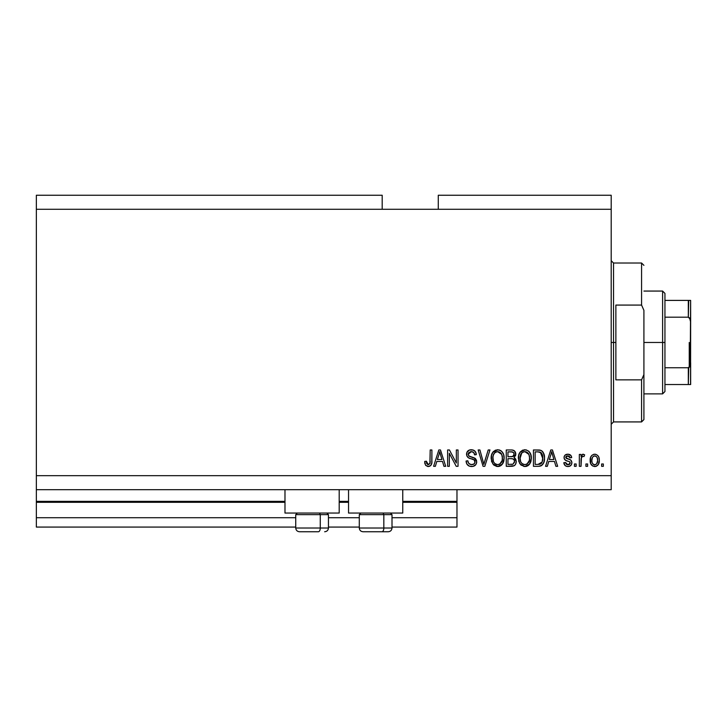 <?xml version="1.0" encoding="UTF-8"?>
<svg xmlns="http://www.w3.org/2000/svg" width="727" height="727" viewBox="0 0 727 727"><rect width="100%" height="100%" fill="white"/><g stroke="black" fill="none" stroke-linecap="round" stroke-linejoin="round"><path stroke-width="1.09" d="M456.974 527.075L392.007 527.075L456.974 527.075L456.974 517.724L392.007 517.724L456.974 517.724L456.974 502.302L402.758 502.302L456.974 502.302L456.974 527.075M359.292 527.075L328.45 527.075L359.292 527.075M295.735 527.075L36.35 527.075L295.735 527.075M359.292 517.724L328.45 517.724L359.292 517.724M295.735 517.724L36.35 517.724L36.35 527.075L36.35 517.724L295.735 517.724M348.542 502.302L339.2 502.302L348.542 502.302M284.984 502.302L36.35 502.302L36.35 517.724L36.35 501.366L284.984 501.366L36.35 501.366L36.35 502.302L284.984 502.302M456.974 501.366L456.974 502.302L456.974 501.366L402.758 501.366L456.974 501.366L456.974 489.689L456.974 501.366M348.542 501.366L339.2 501.366L348.542 501.366M36.35 489.689L36.35 501.366L36.35 489.689L611.198 489.689L36.35 489.689L36.35 475.667L611.198 475.667L611.198 209.276L382.193 209.276L382.193 195.254L36.35 195.254L382.193 195.254L382.193 209.276L36.35 209.276L611.198 209.276L611.198 195.254L438.281 195.254L611.198 195.254L611.198 475.667L36.35 475.667L36.35 489.689M284.984 513.053L284.984 489.689L284.984 513.053L339.2 513.053L339.2 489.689L339.2 513.053L284.984 513.053M402.758 513.053L402.758 489.689L402.758 513.053L348.542 513.053L402.758 513.053M348.542 489.689L348.542 513.053L348.542 489.689M36.35 195.254L36.35 475.667L36.35 195.254M449.322 466.316L449.322 453.294L449.322 466.316L447.623 466.316L447.623 449.958L449.431 449.958L456.338 462.999L456.338 449.958L458.037 449.958L458.037 466.316L456.211 466.316L449.322 453.294L456.211 466.316L458.037 466.316L458.037 449.958L456.338 449.958L456.338 462.999L449.431 449.958L447.623 449.958L447.623 466.316L449.322 466.316L447.623 466.316L447.623 449.958L449.431 449.958M471.578 466.534L471.578 466.534C474.704 466.443 476.421 464.853 476.73 461.772L475.876 464.553L473.05 466.389L469.424 466.189L466.934 464.144L466.107 461.009L467.806 460.791L468.67 463.29L470.96 464.562L473.686 464.18L474.976 462.427L474.204 459.964L468.524 457.819L466.843 455.911L466.852 452.43L469.469 450.013L473.213 450.049L475.403 451.658L476.303 454.639L474.604 454.848L473.695 452.494L471.332 451.658L468.761 452.667L468.261 454.711L469.342 456.338L475.267 458.492L476.73 461.772L474.204 457.865L468.761 455.929L468.233 454.266L471.332 451.658C473.359 451.74 474.449 452.803 474.604 454.848L476.303 454.639C476.067 451.531 474.386 449.904 471.278 449.749C468.361 449.859 466.779 451.349 466.534 454.23C466.807 456.792 468.279 458.292 470.942 458.728C473.159 458.882 474.522 459.918 475.031 461.818C474.795 463.699 473.686 464.635 471.723 464.617C469.333 464.471 468.024 463.19 467.806 460.791L466.107 461.009C466.307 464.471 468.133 466.316 471.578 466.534L471.023 466.516M484.564 461.827L488.199 449.958L489.962 449.958L484.818 466.316L483.055 466.316L478.166 449.958L479.911 449.958L483.846 464.408L488.199 449.958L489.962 449.958L488.199 449.958L483.846 464.408L479.911 449.958L478.166 449.958L483.055 466.316L484.818 466.316L483.055 466.316L478.166 449.958L479.911 449.958L483.382 462.572M497.659 466.534L493.76 465.035L491.561 461.291L491.47 455.347L493.051 451.958L495.451 450.158L499.131 449.931L501.848 451.503L503.638 454.602L504.111 458.937L503.248 462.699L500.976 465.525L497.65 466.534L502.466 464.035L504.129 458.155C504.256 453.403 502.093 450.595 497.659 449.749C493.142 450.622 490.979 453.494 491.17 458.355L492.833 463.962L498.004 466.516M524.022 466.48L520.023 463.962L524.849 466.534L520.95 465.035L518.751 461.291L518.66 455.347L520.241 451.958L522.64 450.158L526.321 449.931L529.038 451.503L530.828 454.602L531.301 458.937L530.446 462.699L528.166 465.525L524.849 466.534L529.656 464.035L531.328 458.155C531.446 453.403 529.292 450.595 524.858 449.749C520.332 450.622 518.169 453.494 518.369 458.355L519.614 463.335M587.616 463.98L587.616 466.316L585.917 466.316L585.917 463.98L587.616 463.98L585.917 463.98L585.917 466.316L587.616 466.316L585.917 466.316L585.917 463.98L587.616 463.98L587.616 466.316L587.616 463.98M595.013 466.525L594.731 466.534C598.003 465.889 599.521 463.79 599.302 460.246L598.376 464.471L595.822 466.407L592.669 465.998L590.66 463.544L590.542 457.528L591.805 455.384L593.668 454.339L595.786 454.339L597.621 455.366L598.794 457.119L599.302 460.246C599.439 456.829 597.921 454.811 594.731 454.211C591.505 454.829 589.979 456.883 590.17 460.373C589.997 463.844 591.514 465.898 594.731 466.534L594.459 466.525M428.676 466.507L425.649 465.38L424.677 461.436L426.376 461.218L426.785 463.626L427.749 464.535L429.884 463.644L430.202 449.958L431.902 449.958L431.783 462.935L430.757 465.516L428.212 466.534C431.002 465.98 432.229 464.153 431.902 461.063L431.902 449.958L430.202 449.958L429.984 463.381L428.285 464.617L426.376 461.218L424.677 461.436L425.649 465.38L427.839 466.516M547.322 466.316L548.758 461.436L547.322 466.316L545.559 466.316L550.784 449.958L552.438 449.958L557.664 466.316L555.901 466.316L554.465 461.436L548.758 461.436L554.465 461.436L555.901 466.316L557.664 466.316L552.438 449.958L550.784 449.958L545.559 466.316L547.322 466.316L545.559 466.316L550.784 449.958L552.438 449.958L557.664 466.316L555.901 466.316M567.878 466.534C570.377 466.443 571.713 465.162 571.895 462.69L571.277 464.926L569.423 466.307L567.105 466.48L565.043 465.498L563.825 462.708L565.524 462.499L566.251 464.208L567.996 464.835L569.523 464.389L570.195 462.99L569.723 461.836L565.96 460.464L564.379 459.064L564.097 456.892L565.143 455.057L568.169 454.221L570.995 455.584L571.686 457.61L569.986 457.819L569.35 456.392L567.869 455.911L566.46 456.192L565.77 457.656L570.849 460.1L571.895 462.69C571.704 460.545 570.468 459.319 568.178 459.037L566.278 458.355L565.742 457.365L567.869 455.911L569.986 457.819L571.686 457.61C571.367 455.384 570.077 454.248 567.805 454.211C565.524 454.239 564.261 455.375 564.043 457.601C564.452 459.746 565.842 460.963 568.205 461.254L569.814 461.909L570.195 462.99L567.996 464.835L565.524 462.499L563.825 462.708C564.134 465.135 565.488 466.407 567.878 466.534L567.487 466.516M576.147 463.98L576.147 466.316L574.448 466.316L574.448 463.98L576.147 463.98L574.448 463.98L574.448 466.316L576.147 466.316L574.448 466.316L574.448 463.98L576.147 463.98L576.147 466.316L576.147 463.98M581.446 457.41L581.037 466.316L579.337 466.316L579.337 454.42L581.037 454.42L581.037 456.32L582.654 454.257L584.644 454.848L584.008 456.547L582.636 456.356L581.591 457.11L581.037 460.155L581.336 457.719L582.854 456.338L584.008 456.547L584.644 454.848L583.045 454.211L581.037 456.32L581.037 454.42L579.337 454.42L579.337 466.316L581.037 466.316L579.337 466.316L579.337 454.42L581.037 454.42M603.337 463.98L603.337 466.316L601.638 466.316L601.638 463.98L603.337 463.98L601.638 463.98L601.638 466.316L603.337 466.316L601.638 466.316L601.638 463.98L603.337 463.98L603.337 466.316L603.337 463.98M538.643 466.307L538.271 466.316C542.715 465.653 544.787 462.89 544.496 458.046L543.823 462.399L541.688 465.453L539.007 466.289L533.445 466.316L533.445 449.958L539.37 450.013L541.697 450.776L543.741 453.521L544.496 458.046C544.759 454.566 543.487 451.976 540.661 450.267L533.445 449.958L533.445 466.316L538.271 466.316L533.445 466.316L533.445 449.958M511.799 466.307L511.29 466.316C514.452 466.289 516.106 464.689 516.243 461.518L515.534 464.353L514.162 465.743L506.256 466.316L506.256 449.958L512.19 450.004L514.534 450.976L515.788 454.584L513.989 457.501L515.734 459.146L516.243 461.518L513.989 457.501L515.816 454.075C515.57 451.349 514.08 449.977 511.326 449.958L506.256 449.958L506.256 466.316L511.29 466.316L506.256 466.316L506.256 449.958L511.326 449.958M435.373 466.316L436.8 461.436L435.373 466.316L433.601 466.316L438.826 449.958L440.48 449.958L445.715 466.316L443.943 466.316L442.516 461.436L436.8 461.436L442.516 461.436L443.943 466.316L445.715 466.316L440.48 449.958L438.826 449.958L433.601 466.316L435.373 466.316L433.601 466.316L438.826 449.958L440.48 449.958L445.715 466.316L443.943 466.316M611.198 489.689L611.198 475.667L611.198 489.689M438.281 195.254L438.281 209.276L438.281 195.254M424.986 463.971L424.868 463.499M424.868 463.462L424.722 462.463M424.677 461.436L426.376 461.218L426.413 461.772M426.458 462.308L426.549 462.845M426.549 462.854L426.685 463.381M428.012 464.598L428.621 464.589M428.839 464.535L430.102 462.854M430.166 462.299L430.202 461.191M430.202 449.958L431.902 449.958L431.874 461.999M431.647 463.672L431.429 464.399M431.783 462.935L431.02 465.18M430.757 465.507L429.539 466.316M551.084 453.993L551.611 451.667L553.91 459.519L549.312 459.519L550.848 454.757L549.312 459.519L553.91 459.519L551.611 451.667L551.084 453.993M552.375 454.475L552.202 453.884M564.216 464.217L564.652 465.035M564.207 464.18L563.979 463.472M563.825 462.708L565.524 462.499L566.251 464.208M567.433 464.789L568.787 464.744M570.159 463.39L569.632 461.781M570.195 462.99L569.814 461.909L568.205 461.254L569.814 461.909L570.195 462.99L569.814 461.909M567.514 461.036L566.96 460.854M566.769 460.782L565.143 459.982M564.815 459.673L564.443 459.173M564.379 459.055L564.125 458.364M564.107 456.883L564.297 456.202M564.661 455.575L565.143 455.057M569.223 454.402L569.886 454.666M570.495 455.057L570.995 455.575M571.34 456.22L571.558 456.892M571.686 457.61L569.986 457.819L569.704 456.847M568.659 456.011L567.142 455.965M565.933 456.674L566.278 458.355M566.642 458.528L567.305 458.764M569.532 459.473L568.178 459.028M570.768 465.525L570.268 465.916M570.141 465.989L569.45 466.298M569.414 466.316L568.678 466.48M567.623 458.864L566.469 458.455M565.606 462.963L565.524 462.499M581.037 456.32L581.3 455.738M584.008 456.547L582.854 456.338L584.008 456.547L584.644 454.848L583.263 454.23M581.336 457.719L582.418 456.411M581.055 459.537L581.037 460.155L581.055 459.537M581.037 466.316L581.037 460.155M581.109 458.928L581.2 458.319M591.805 465.335L591.151 464.535M590.342 458.328L590.797 456.838M593.668 454.339L594.195 454.239L593.668 454.339M595.295 454.239L595.776 454.33M598.794 457.129L599.093 458.119M599.103 458.192L599.257 459.173M599.302 460.246L599.293 460.8M598.993 462.963L598.666 463.917M598.357 464.498L597.694 465.335M596.213 466.28L595.304 466.498M590.369 462.517L590.66 463.544M595.822 466.407L596.831 465.998M593.405 456.311L592.405 457.501L591.869 460.364C591.669 458.01 592.605 456.52 594.695 455.911C596.831 456.483 597.803 457.965 597.603 460.364L597.258 457.937M597.494 461.863L597.603 460.364C597.803 462.726 596.858 464.208 594.777 464.835L596.667 463.853L597.594 460.727M592.06 462.272L591.896 461.109M595.44 456.02L593.859 456.065M597.33 458.155L596.703 456.929M596.64 456.856L595.422 456.02M596.531 456.729L595.776 456.156M596.767 463.717L597.067 463.235M597.176 462.999L597.33 462.545M592.796 463.844L594.777 464.835C592.632 464.253 591.669 462.772 591.869 460.364L591.896 459.628M539.37 450.013L540.933 450.367M541.706 450.785L542.569 451.558M542.805 451.849L543.223 452.458M543.233 452.476L544.459 456.901M544.487 457.474L544.478 458.782M544.223 460.973L544.06 461.663M544.005 461.845L543.832 462.381M542.805 464.353L542.342 464.898L542.805 464.353M540.452 466.025L541.515 465.562M541.142 465.762L540.479 466.016M540.443 466.034L539.634 466.216M542.215 454.339L542.778 457.192L541.333 452.93L538.016 451.876L540.334 452.194L542.787 458.537L542.778 457.192L542.142 462.027L542.669 459.927M539.652 464.253L541.088 463.599L542.142 462.027L538.062 464.408L540.225 464.09M535.145 464.408L535.145 451.876L538.016 451.876L535.145 451.876L535.145 464.408L538.062 464.408L535.145 464.408M541.897 453.712L541.597 453.257M542.569 460.554L542.787 457.61M539.052 464.353L539.543 464.28M518.433 456.801L518.66 455.347M519.832 452.503L524.858 449.749M526.33 449.931L529.029 451.494M529.865 452.539L530.247 453.203M530.628 454.03L530.819 454.557M531.146 455.956L531.246 456.665M531.328 458.155L531.301 458.937M531.119 460.491L530.964 461.209M530.964 461.236L531.128 460.473M530.855 461.618L530.283 463.017M529.211 464.58L529.874 463.717M528.72 465.08L527.611 465.871M526.921 466.18L526.303 466.361M526.203 466.389L525.676 466.48M531.146 455.938L529.838 452.494M529.102 451.567L528.438 450.976M525.194 451.676L526.139 451.858L523.713 451.803L521.732 452.957L523.713 451.803M528.62 453.83L526.139 451.858L527.802 452.83M521.795 452.894L520.069 458.383C519.805 454.611 521.404 452.367 524.867 451.658L528.911 454.411L529.629 458.11C529.81 461.763 528.211 463.935 524.83 464.617L527.002 464.044L529.42 460.364L529.029 461.654M527.002 464.044L528.602 462.472L529.429 460.309M523.74 464.489L522.268 463.762L524.83 464.617C521.541 463.98 519.959 461.899 520.069 458.383L520.623 461.609L520.078 457.801L520.786 454.32M520.396 455.411L520.596 454.784L520.396 455.411M529.338 455.656L528.247 453.303M529.42 460.364L529.538 456.692L528.774 454.121M529.52 456.574L529.365 455.756M525.957 464.48L526.484 464.308M520.614 461.59L521.786 463.344M521.841 463.399L521.141 462.572M524.276 464.589L525.394 464.589M512.19 450.004L514.134 450.649M514.534 450.976L513.835 450.467M514.643 451.076L515.734 453.203M515.707 455.084L515.37 456.02M514.552 457.792L515.025 458.174M516.225 462.008L515.943 463.435M515.534 464.344L514.943 465.135M514.916 465.162L514.162 465.743M515.534 464.353L515.943 463.453M514.462 462.354L514.543 461.527L512.971 464.199L514.462 462.354L514.325 460.264L512.998 458.919L511.09 458.673C513.207 458.528 514.362 459.482 514.543 461.527C514.362 459.482 513.207 458.528 511.09 458.673L507.955 458.673L511.09 458.673M514.044 455.084L514.116 454.339L512.626 456.601L507.955 456.756L507.955 451.876L510.736 451.876C512.771 451.612 513.889 452.439 514.116 454.339L513.58 452.63L511.472 451.885M512.253 451.958L507.955 451.876L507.955 456.756L513.035 456.438M510.954 456.756L512.971 456.465L513.998 455.275M507.955 464.408L507.955 458.673L507.955 464.408L512.971 464.199L507.955 464.408M512.381 464.344L511.326 464.408M513.28 456.274L514.044 455.066L513.898 453.148M513.58 452.63L513.126 452.239M511.345 451.885L510.736 451.876M491.77 461.945L491.561 461.318M491.198 459.1L491.188 457.592M491.243 456.801L491.461 455.375M492.642 452.503L497.659 449.749M499.131 449.931L499.822 450.149M501.23 450.958L501.848 451.512M502.666 452.53L503.057 453.203M503.42 453.993L503.62 454.548M503.638 454.602L503.811 455.22M503.956 455.947L504.056 456.665M504.111 457.41L504.111 458.937M503.929 460.482L503.775 461.2M503.666 461.618L503.102 463.008M502.893 463.381L503.248 462.699M502.466 464.035L502.021 464.58M501.585 465.026L501.021 465.489M500.967 465.525L499.803 466.152M499.676 466.198L499.113 466.361M499.013 466.389L498.486 466.48M496.823 466.48L493.76 465.035M503.802 455.211L503.257 453.612M501.912 451.567L500.503 450.486M493.56 451.403L493.051 451.958M497.995 451.676L498.949 451.858L496.523 451.803L494.533 452.957L495.451 452.239M501.43 453.83L498.949 451.858L500.612 452.83M493.17 455.565L492.87 458.383C492.615 454.611 494.215 452.367 497.677 451.658L501.721 454.411L502.43 458.11C502.621 461.763 501.021 463.935 497.641 464.617L499.812 464.044L502.23 460.364L501.839 461.654M499.812 464.044L501.412 462.472L502.239 460.309M496.55 464.489L495.078 463.762L497.641 464.617C494.351 463.98 492.761 461.899 492.87 458.383L493.433 461.609L492.915 457.219M493.597 454.32L492.979 456.638M496.486 451.812L495.968 451.985M494.596 452.894L493.215 455.384M502.148 455.656L501.048 453.303M502.23 460.364L502.339 456.692L501.585 454.121M502.33 456.574L502.166 455.756M498.758 464.48L499.285 464.308M493.424 461.59L494.596 463.344M494.651 463.399L493.951 462.572M484.818 466.316L489.962 449.958L484.818 466.316M483.846 464.408L483.664 463.672M483.482 462.926L483.191 461.827M469.388 466.171L468.642 465.825M467.597 465.007L466.961 464.19M466.134 461.554L466.198 462.099M466.107 461.009L467.806 460.791L467.915 461.545M475.013 462.118L475.004 461.454M474.667 460.482L474.204 459.964M473.977 459.8L472.286 459.11M467.879 457.356L466.843 455.92L467.824 457.319M466.534 454.23L466.552 453.766M467.77 451.04L469.278 450.077M469.506 449.995L470.351 449.813M471.768 449.768L474.213 450.522M474.895 451.058L476.203 453.639M475.403 451.667L475.949 452.703M476.267 454.139L476.303 454.639L474.604 454.848L474.522 454.221M471.977 451.703L470.769 451.685M470.424 451.74L468.461 453.157M468.288 453.703L468.633 455.747M469.697 456.501L470.424 456.765M470.542 456.801L469.996 456.62M472.105 457.201L472.795 457.383M474.758 458.146L475.267 458.492M475.167 458.419L475.703 458.901M476.585 460.545L476.358 459.9M476.403 460L476.576 460.527M476.639 462.763L475.885 464.544M475.858 464.58L475.367 465.171M475.213 465.316L474.458 465.862M475.231 465.298L474.131 466.025M472.605 451.84L473.268 452.149L472.605 451.84M467.397 451.476L466.852 452.43M474.458 463.526L473.504 464.271M456.338 449.958L458.037 449.958L458.037 466.316L456.211 466.316M439.126 453.993L439.662 451.667L441.952 459.519L437.354 459.519L438.899 454.757L437.354 459.519L441.952 459.519L440.099 453.348M440.417 454.475L440.244 453.884M439.662 451.667L439.335 453.221M551.82 452.512L551.611 451.667M597.049 457.465L596.631 456.847M595.068 455.938L594.322 455.938M593.377 464.389L594.041 464.726M594.404 464.807L595.149 464.807M541.524 463.135L542.451 461.054M542.715 459.555L542.787 458.537M542.706 456.365L542.496 455.211M541.033 452.648L540.061 452.094M539.77 452.021L538.016 451.876M524.867 451.658L524.285 451.694M521.732 452.957L521.014 453.875M529.574 459.237L529.538 456.692M497.677 451.658L497.095 451.694M494.533 452.957L493.824 453.875M497.095 464.589L498.204 464.589M502.384 459.237L502.339 456.692M299.542 531.746L318.399 531.746A3.735 1.872 -90 0 0 320.271 528.011L320.271 514.643L319.471 513.053L320.271 514.643L295.735 514.643L320.271 514.643L320.271 528.011L295.816 528.011M297.325 513.053L295.735 514.643L295.735 528.011C295.962 530.274 297.207 531.519 299.469 531.746C297.207 531.519 295.962 530.274 295.735 528.011L328.45 528.011C328.222 530.274 326.977 531.519 324.705 531.746L324.642 531.746M324.705 531.746C326.977 531.519 328.222 530.274 328.45 528.011L328.45 514.643L320.271 514.643L328.45 514.643L326.859 513.053M300.142 531.746L318.399 531.746A3.735 1.872 90 0 0 320.271 528.011L328.359 528.011M363.1 531.746L381.957 531.746A3.735 1.872 -90 0 0 383.829 528.011L383.829 514.643L383.038 513.053L383.829 514.643L359.292 514.643L383.829 514.643L383.829 528.011L359.383 528.011M360.883 513.053L359.292 514.643L359.292 528.011C359.52 530.274 360.765 531.519 363.037 531.746C360.765 531.519 359.52 530.274 359.292 528.011L392.007 528.011L392.007 514.643L383.829 514.643L392.007 514.643L390.417 513.053M363.7 531.746L388.245 531.746C390.535 531.519 391.78 530.274 392.007 528.011C391.78 530.274 390.535 531.519 388.273 531.746M391.926 528.011L383.829 528.011A3.735 1.872 90 0 1 381.957 531.746L388.2 531.746M611.198 260.684L613.533 263.02L613.533 342.472L615.869 342.472L615.869 305.076L641.577 305.076L643.913 310.347L643.913 374.596L641.577 379.857L641.577 421.924L641.577 379.857L615.869 379.857L615.869 342.472L613.533 342.472L613.533 263.02L613.533 342.472L611.198 342.472L613.533 342.472L613.533 421.924L611.198 424.259M641.577 305.076L641.577 263.02L641.577 305.076L643.913 310.347L643.913 419.579L643.913 374.596L641.577 379.857L615.869 379.857L615.869 305.076L641.577 305.076M613.533 342.472L613.533 421.924L613.533 342.472M688.733 367.671L688.315 384.528L664.941 384.528L664.941 342.472L662.606 342.472L662.606 393.88L662.606 342.472L643.913 342.472L662.606 342.472L662.606 291.064L662.606 342.472L664.941 342.472L664.941 391.544L664.941 384.528L690.65 384.528L690.65 362.837L689.714 366.826M688.733 300.405L688.315 317.19L664.941 317.19L664.941 342.472L664.941 293.399L664.941 317.19L688.315 317.19L689.559 317.899L690.65 322.097L690.559 384.528M688.315 300.405L664.941 300.405L690.632 300.405L690.65 322.097L690.241 319.217L688.315 317.19L688.315 300.405L690.632 300.405L690.232 365.736L688.315 367.744L664.941 367.744L688.315 367.744L688.315 384.528L690.241 384.528L689.014 384.528M689.251 367.362L689.251 342.472L689.251 367.362M643.913 419.579L641.577 421.924L613.533 421.924M613.533 263.02L641.577 263.02L643.913 265.355M664.941 391.544L662.606 393.88L643.913 393.88M643.913 291.064L662.606 291.064L664.941 293.399"/></g></svg>
